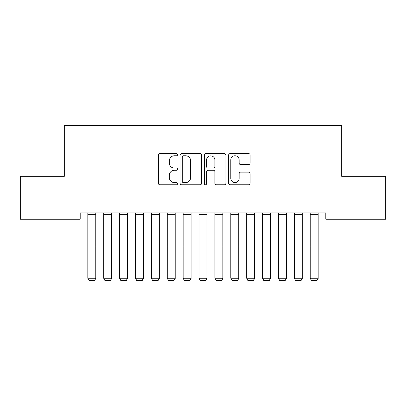 <?xml version="1.0" encoding="UTF-8"?>
<svg xmlns="http://www.w3.org/2000/svg" width="406" height="406" viewBox="0 0 406 406"><rect width="100%" height="100%" fill="white"/><g stroke="black" fill="none" stroke-linecap="round" stroke-linejoin="round"><path stroke-width="0.61" d="M177.579 154.681A1.091 1.091 0 0 0 176.488 153.59L159.923 153.59A1.558 1.558 0 0 0 158.36 155.153L158.36 183.223A1.558 1.558 0 0 0 159.923 184.781L176.488 184.781A1.091 1.091 0 0 0 177.579 183.69A1.091 1.091 0 0 0 176.488 182.599L174.347 182.599A4.989 4.989 0 0 1 169.358 177.605L169.358 175.265A4.989 4.989 0 0 1 174.347 170.276L176.488 170.276A1.091 1.091 0 0 0 177.579 169.185A1.091 1.091 0 0 0 176.488 168.094L174.347 168.094A4.989 4.989 0 0 1 169.358 163.105L169.358 160.766A4.989 4.989 0 0 1 174.347 155.777L176.488 155.777A1.091 1.091 0 0 0 177.579 154.681M248.573 164.587A1.558 1.558 0 0 0 250.132 163.024L250.132 155.153A1.558 1.558 0 0 0 248.573 153.59L230.172 153.59A1.558 1.558 0 0 0 228.614 155.153L228.614 183.223A1.558 1.558 0 0 0 230.172 184.781L248.573 184.781A1.558 1.558 0 0 0 250.132 183.223L250.132 173.707A1.558 1.558 0 0 0 248.573 172.149L240.697 172.149A1.558 1.558 0 0 0 239.139 173.707L239.139 178.427A4.172 4.172 0 0 1 234.967 182.599A4.172 4.172 0 0 1 230.796 178.427L230.796 159.949A4.172 4.172 0 0 1 234.967 155.777A4.172 4.172 0 0 1 239.139 159.949L239.139 163.024A1.558 1.558 0 0 0 240.697 164.587L248.573 164.587M325.805 212.876L80.195 212.876L80.195 219.23L20.3 219.23L20.3 176.336L64.305 176.336L64.305 125.495L341.695 125.495L341.695 176.336L385.7 176.336L385.7 219.23L325.805 219.23L325.805 212.876M201.635 155.153A1.558 1.558 0 0 0 200.077 153.59L181.675 153.59A1.558 1.558 0 0 0 180.117 155.153L180.117 183.223A1.558 1.558 0 0 0 181.675 184.781L200.077 184.781A1.558 1.558 0 0 0 201.635 183.223L201.635 155.153M205.923 153.59L224.325 153.59A1.558 1.558 0 0 1 225.883 155.153L225.883 183.223A1.558 1.558 0 0 1 224.325 184.781L216.449 184.781A1.558 1.558 0 0 1 214.891 183.223L214.891 171.834A1.558 1.558 0 0 0 213.333 170.276L208.105 170.276A1.558 1.558 0 0 0 206.547 171.834L206.547 183.69A1.091 1.091 0 0 1 205.456 184.781A1.091 1.091 0 0 1 204.365 183.69L204.365 155.153A1.558 1.558 0 0 1 205.923 153.59M183.39 155.777A1.091 1.091 0 0 0 182.299 156.868L182.299 181.507A1.091 1.091 0 0 0 183.39 182.599L185.654 182.599A4.989 4.989 0 0 0 190.642 177.605L190.642 160.766A4.989 4.989 0 0 0 185.654 155.777L183.39 155.777M214.891 160.025A4.172 4.172 0 0 0 210.719 155.853A4.172 4.172 0 0 0 206.547 160.025L206.547 166.536A1.558 1.558 0 0 0 208.105 168.094L213.333 168.094A1.558 1.558 0 0 0 214.891 166.536L214.891 160.025M95.765 212.876L95.765 278.526L94.573 280.505L89.01 280.394L94.573 280.505M89.01 280.505L87.818 278.252L95.765 278.252L94.573 280.394M87.818 212.876L87.818 278.252L89.01 280.394M111.65 212.876L111.65 278.526L110.457 280.505L104.9 280.394L110.457 280.505M104.9 280.505L103.708 278.252L111.65 278.252L110.457 280.394M103.708 212.876L103.708 278.252L104.9 280.394M127.535 212.876L127.535 278.526L126.347 280.505L120.785 280.394L126.347 280.505M120.785 280.505L119.592 278.252L127.535 278.252L126.347 280.394M119.592 212.876L119.592 278.252L120.785 280.394M143.425 212.876L143.425 278.526L142.232 280.505L136.67 280.394L142.232 280.505M136.67 280.505L135.482 278.252L143.425 278.252L142.232 280.394M135.482 212.876L135.482 278.252L136.67 280.394M159.309 212.876L159.309 278.526L158.122 280.505L152.56 280.394L158.122 280.505M152.56 280.505L151.367 278.252L159.309 278.252L158.122 280.394M151.367 212.876L151.367 278.252L152.56 280.394M175.199 212.876L175.199 278.526L174.007 280.505L168.444 280.394L174.007 280.505M168.444 280.505L167.257 278.252L175.199 278.252L174.007 280.394M167.257 212.876L167.257 278.252L168.444 280.394M191.084 212.876L191.084 278.526L189.891 280.505L184.334 280.394L189.891 280.505M184.334 280.505L183.142 278.252L191.084 278.252L189.891 280.394M183.142 212.876L183.142 278.252L184.334 280.394M206.974 212.876L206.974 278.526L205.781 280.505L200.219 280.394L205.781 280.505M200.219 280.505L199.026 278.252L206.974 278.252L205.781 280.394M199.026 212.876L199.026 278.252L200.219 280.394M222.858 212.876L222.858 278.526L221.666 280.505L216.109 280.394L221.666 280.505M216.109 280.505L214.916 278.252L222.858 278.252L221.666 280.394M214.916 212.876L214.916 278.252L216.109 280.394M238.743 212.876L238.743 278.526L237.556 280.505L231.993 280.394L237.556 280.505M231.993 280.505L230.801 278.252L238.743 278.252L237.556 280.394M230.801 212.876L230.801 278.252L231.993 280.394M254.633 212.876L254.633 278.526L253.44 280.505L247.878 280.394L253.44 280.505M247.878 280.505L246.691 278.252L254.633 278.252L253.44 280.394M246.691 212.876L246.691 278.252L247.878 280.394M270.518 212.876L270.518 278.526L269.33 280.505L263.768 280.394L269.33 280.505M263.768 280.505L262.575 278.252L270.518 278.252L269.33 280.394M262.575 212.876L262.575 278.252L263.768 280.394M286.408 212.876L286.408 278.526L285.215 280.505L279.653 280.394L285.215 280.505M279.653 280.505L278.465 278.252L286.408 278.252L285.215 280.394M278.465 212.876L278.465 278.252L279.653 280.394M302.292 212.876L302.292 278.526L301.1 280.505L295.543 280.394L301.1 280.505M295.543 280.505L294.35 278.252L302.292 278.252L301.1 280.394M294.35 212.876L294.35 278.252L295.543 280.394M318.182 212.876L318.182 278.526L316.99 280.505L311.427 280.394L316.99 280.505M311.427 280.505L310.235 278.252L318.182 278.252L316.99 280.394M310.235 212.876L310.235 278.252L311.427 280.394M95.765 212.906L87.818 212.906M95.765 242.915L87.818 242.915M95.765 246.021L87.818 246.021M95.765 214.698L87.818 214.698M111.65 212.906L103.708 212.906M111.65 242.915L103.708 242.915M111.65 246.021L103.708 246.021M111.65 214.698L103.708 214.698M127.535 212.906L119.592 212.906M127.535 242.915L119.592 242.915M127.535 246.021L119.592 246.021M127.535 214.698L119.592 214.698M143.425 212.906L135.482 212.906M143.425 242.915L135.482 242.915M143.425 246.021L135.482 246.021M143.425 214.698L135.482 214.698M159.309 212.906L151.367 212.906M159.309 242.915L151.367 242.915M159.309 246.021L151.367 246.021M159.309 214.698L151.367 214.698M175.199 212.906L167.257 212.906M175.199 242.915L167.257 242.915M175.199 246.021L167.257 246.021M175.199 214.698L167.257 214.698M191.084 212.906L183.142 212.906M191.084 242.915L183.142 242.915M191.084 246.021L183.142 246.021M191.084 214.698L183.142 214.698M206.974 212.906L199.026 212.906M206.974 242.915L199.026 242.915M206.974 246.021L199.026 246.021M206.974 214.698L199.026 214.698M222.858 212.906L214.916 212.906M222.858 242.915L214.916 242.915M222.858 246.021L214.916 246.021M222.858 214.698L214.916 214.698M238.743 212.906L230.801 212.906M238.743 242.915L230.801 242.915M238.743 246.021L230.801 246.021M238.743 214.698L230.801 214.698M254.633 212.906L246.691 212.906M254.633 242.915L246.691 242.915M254.633 246.021L246.691 246.021M254.633 214.698L246.691 214.698M270.518 212.906L262.575 212.906M270.518 242.915L262.575 242.915M270.518 246.021L262.575 246.021M270.518 214.698L262.575 214.698M286.408 212.906L278.465 212.906M286.408 242.915L278.465 242.915M286.408 246.021L278.465 246.021M286.408 214.698L278.465 214.698M302.292 212.906L294.35 212.906M302.292 242.915L294.35 242.915M302.292 246.021L294.35 246.021M302.292 214.698L294.35 214.698M318.182 212.906L310.235 212.906M318.182 242.915L310.235 242.915M318.182 246.021L310.235 246.021M318.182 214.698L310.235 214.698"/></g></svg>
